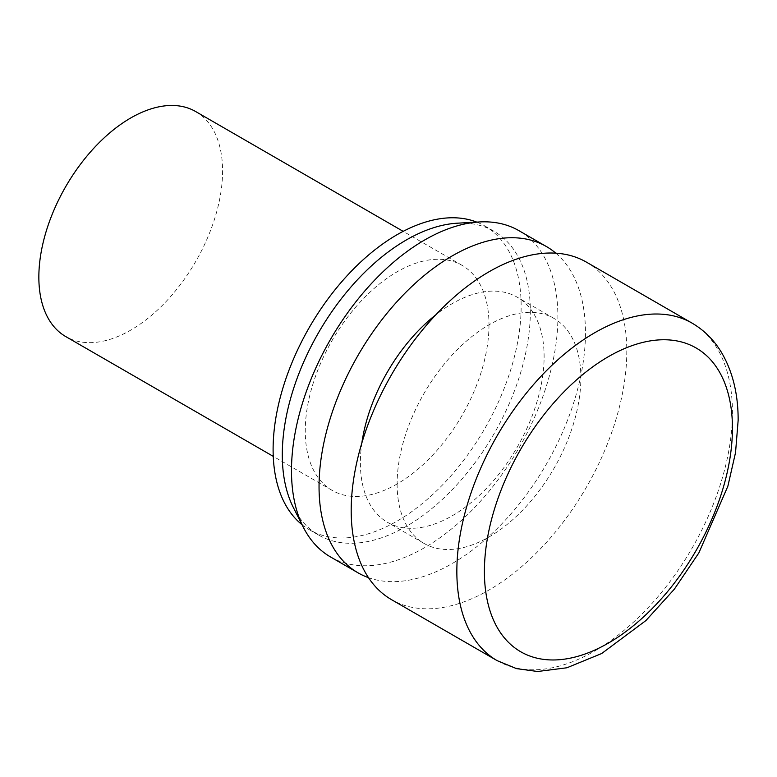 <?xml version="1.0" encoding="UTF-8"?>
<svg xmlns="http://www.w3.org/2000/svg" width="777" height="777" viewBox="0 0 777 777"><rect width="100%" height="100%" fill="white"/><g stroke="black" fill="none" stroke-linecap="round" stroke-linejoin="round"><path stroke-width="0.58" stroke-dasharray="3.88 2.91" d="M488.995 324.835A129.914 75.01 -60 0 1 432.284 455.584A129.914 75.01 -60 0 1 332.167 490.384A129.914 75.01 -60 0 1 305.264 430.914A129.914 75.01 -60 0 1 361.975 300.165A129.914 75.01 -60 0 1 462.092 265.365A129.914 75.01 -60 0 1 488.995 324.835M195.678 111.548A129.914 75.01 -60 0 1 222.581 171.027A129.914 75.01 -60 0 1 165.87 301.767A129.914 75.01 -60 0 1 65.754 336.577M302.039 524.708A175.388 101.263 120 0 0 309.431 529.768A175.388 101.263 120 0 0 444.59 482.779A175.388 101.263 120 0 0 521.153 306.274A175.388 101.263 120 0 0 484.829 225.981A175.388 101.263 120 0 0 476.748 222.105M457.342 223.193A175.388 101.263 -60 0 1 494.007 231.284A175.388 101.263 -60 0 1 530.332 311.577A175.388 101.263 -60 0 1 406.313 526.388A175.388 101.263 -60 0 1 318.619 535.071A175.388 101.263 -60 0 1 293.279 507.362M330.497 556.934A188.384 108.761 120 0 0 424.689 547.6A188.384 108.761 120 0 0 557.896 316.88A188.384 108.761 120 0 0 518.881 230.643M555.817 253.176A188.384 108.761 -60 0 1 585.46 332.789A188.384 108.761 -60 0 1 509.634 515.374A188.384 108.761 -60 0 1 368.483 577.661M361.859 442.939A129.914 75.01 120 0 0 360.382 462.733A129.914 75.01 120 0 0 387.286 522.212A129.914 75.01 120 0 0 487.402 487.402A129.914 75.01 120 0 0 544.114 356.662A129.914 75.01 120 0 0 517.21 297.183A129.914 75.01 120 0 0 435.839 314.802M397.125 483.954A129.914 75.01 120 0 0 424.038 543.424A129.914 75.01 120 0 0 524.154 508.624A129.914 75.01 120 0 0 580.866 377.875A129.914 75.01 120 0 0 553.952 318.405A129.914 75.01 120 0 0 453.836 353.205A129.914 75.01 120 0 0 397.125 483.954M586.431 262.14A194.881 112.51 -60 0 1 626.796 351.359A194.881 112.51 -60 0 1 541.734 547.474A194.881 112.51 -60 0 1 391.559 599.679M497.202 660.673A194.881 112.51 120 0 0 647.377 608.469A194.881 112.51 120 0 0 732.439 412.354A194.881 112.51 120 0 0 692.084 323.135M332.167 490.384L273.261 456.371M462.092 265.365L403.176 231.352M318.619 535.071L309.431 529.768M494.007 231.284L484.829 225.981M424.038 543.424L387.286 522.212M553.952 318.405L517.21 297.183"/><path stroke-width="1.17" d="M273.261 456.371L65.754 336.577A129.914 75.01 -60 0 1 38.85 277.098A129.914 75.01 -60 0 1 95.561 146.358A129.914 75.01 -60 0 1 195.678 111.548L403.176 231.352M476.748 222.105A175.388 101.263 120 0 0 344.658 278.419A175.388 101.263 120 0 0 273.106 449.475A175.388 101.263 120 0 0 302.039 524.708M303.283 527.165L293.279 507.362A175.388 101.263 -60 0 1 282.294 454.778A175.388 101.263 -60 0 1 406.313 239.976A175.388 101.263 -60 0 1 457.342 223.193L479.496 221.95A188.384 108.761 120 0 0 424.689 239.976A188.384 108.761 120 0 0 291.482 470.697A188.384 108.761 120 0 0 303.283 527.165A188.384 108.761 120 0 0 330.497 556.934L358.061 572.843A188.384 108.761 -60 0 1 319.046 486.606A188.384 108.761 -60 0 1 401.272 297.028A188.384 108.761 -60 0 1 546.435 246.552A188.384 108.761 -60 0 1 555.817 253.176M368.483 577.661A188.384 108.761 -60 0 1 358.061 572.843M546.435 246.552L518.881 230.643A188.384 108.761 120 0 0 479.496 221.95M435.839 314.802A129.914 75.01 120 0 0 361.859 442.939M391.559 599.679A194.881 112.51 -60 0 1 351.194 510.47A194.881 112.51 -60 0 1 436.266 314.355A194.881 112.51 -60 0 1 586.431 262.14L692.084 323.135A194.881 112.51 120 0 0 541.909 375.349A194.881 112.51 120 0 0 456.847 571.464A194.881 112.51 120 0 0 497.202 660.673L391.559 599.679M484.401 571.26A175.388 101.263 120 0 0 484.401 571.464A175.388 101.263 -60 0 0 608.333 643.123A175.388 101.263 -60 0 0 732.439 428.467A175.388 101.263 120 0 0 732.439 428.263A175.388 101.263 -60 0 0 608.508 356.604A175.388 101.263 -60 0 0 484.401 571.26M497.202 660.673L516.52 668.628L537.645 671.493L566.928 667.764L601.641 653.544L645.881 620.59L674.378 589.141L698.853 552.913L727.874 486.188L735.537 452.583L738.15 420.308C738.218 394.153 732.692 371.581 721.561 352.573C714.034 340.044 704.205 330.235 692.084 323.135"/></g></svg>
